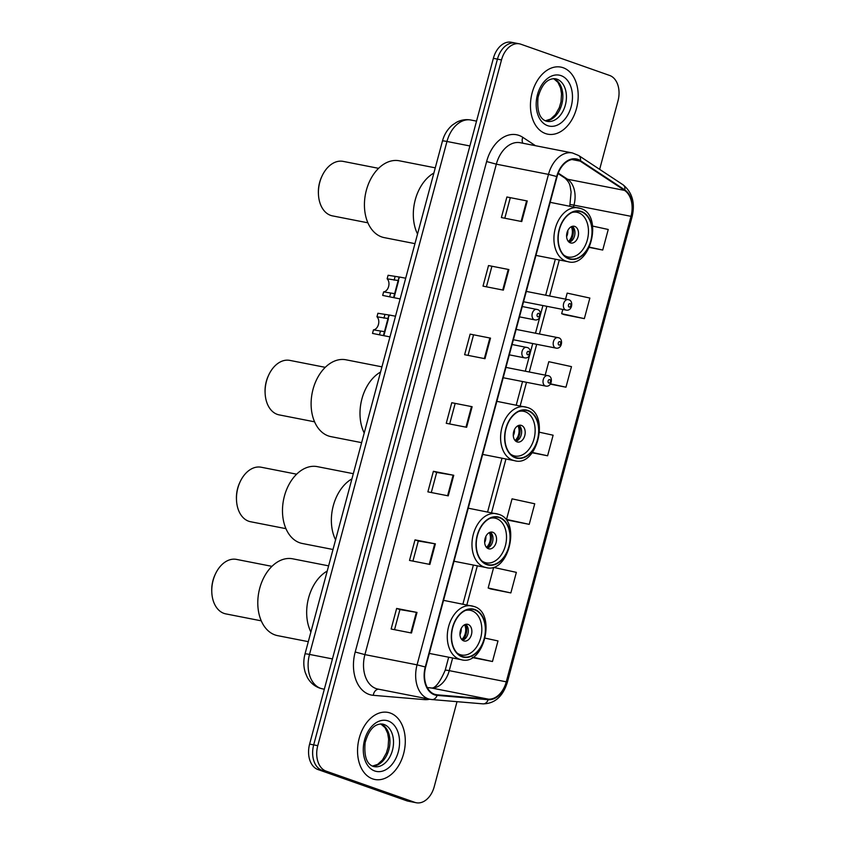<?xml version="1.0" encoding="UTF-8"?>
<svg xmlns="http://www.w3.org/2000/svg" width="845" height="845" viewBox="0 0 845 845"><rect width="100%" height="100%" fill="white"/><g stroke="black" fill="none" stroke-linecap="round" stroke-linejoin="round"><path stroke-width="1.27" d="M516.813 43.433A21.357 14.618 101.1 0 0 515.408 43.053L511.341 42.25A21.357 14.618 101.1 0 0 493.364 58.326L309.619 744.086A21.357 14.618 101.1 0 0 317.963 769.541L406.709 800.775A21.357 14.618 101.1 0 0 408.114 801.155L412.191 801.947A21.357 14.618 101.1 0 1 410.786 801.567A21.357 14.618 101.1 0 0 412.191 801.947L416.268 802.75A21.357 14.618 101.1 0 0 434.235 786.674L457.018 701.667M599.654 169.349L617.991 100.914A21.357 14.618 101.1 0 0 609.636 75.458L520.89 44.225A21.357 14.618 101.1 0 0 519.485 43.845A21.357 14.618 101.1 0 0 501.507 59.921L317.762 745.681A21.357 14.618 101.1 0 0 326.117 771.136L322.04 770.344L410.786 801.567L322.04 770.344A21.357 14.618 101.1 0 1 313.685 744.889A21.357 14.618 101.1 0 0 322.04 770.344L317.963 769.541M501.507 59.921L497.441 59.129L313.685 744.889L497.441 59.129A21.357 14.618 101.1 0 1 515.408 43.053A21.357 14.618 101.1 0 0 497.441 59.129L493.364 58.326M372.603 778.868A34.17 23.385 101.1 0 0 374.842 779.481A34.17 23.385 101.1 0 0 404.016 752.113A34.17 23.385 101.1 0 0 390.242 713.032A34.17 23.385 101.1 0 0 387.992 712.419A34.17 23.385 101.1 0 0 358.819 739.787A34.17 23.385 101.1 0 0 372.603 778.868A34.17 23.385 101.1 0 0 374.842 779.481A34.17 23.385 101.1 0 0 404.016 752.113A34.17 23.385 101.1 0 0 390.242 713.032A34.17 23.385 101.1 0 0 387.992 712.419A34.17 23.385 101.1 0 0 358.819 739.787A34.17 23.385 101.1 0 0 372.603 778.868M545.511 133.563A34.17 23.385 101.1 0 0 547.75 134.175A34.17 23.385 101.1 0 0 576.924 106.808A34.17 23.385 101.1 0 0 563.15 67.727A34.17 23.385 101.1 0 0 560.9 67.114A34.17 23.385 101.1 0 0 531.727 94.482A34.17 23.385 101.1 0 0 545.511 133.563A34.17 23.385 101.1 0 0 547.75 134.175A34.17 23.385 101.1 0 0 576.924 106.808A34.17 23.385 101.1 0 0 563.15 67.727A34.17 23.385 101.1 0 0 560.9 67.114A34.17 23.385 101.1 0 0 531.727 94.482A34.17 23.385 101.1 0 0 545.511 133.563M434.562 694.252A22.783 15.59 -78.9 0 1 425.648 667.106L557.066 176.647A22.783 15.59 -78.9 0 1 576.237 159.504A22.783 15.59 -78.9 0 1 580.219 161.152L624.571 190.41A22.783 15.59 -78.9 0 1 631.004 216.32L506.271 681.82A22.783 15.59 -78.9 0 1 488.262 699.132L437.214 694.822A22.783 15.59 -78.9 0 1 436.052 694.664A22.783 15.59 -78.9 0 1 434.562 694.252M434.414 694.801A23.343 15.981 101.1 0 0 437.14 695.393L488.178 699.702A23.343 15.981 101.1 0 0 506.641 681.957L631.373 216.457A23.343 15.981 101.1 0 0 624.782 189.893L580.42 160.635A23.343 15.981 101.1 0 0 556.697 176.52L425.278 666.98A23.343 15.981 101.1 0 0 434.414 694.801M506.894 196.991L527.259 200.983L506.894 196.991L501.381 217.556L521.745 221.548L527.259 200.983M488.516 265.562L508.88 269.555L488.516 265.562L483.002 286.138L503.366 290.131L508.88 269.555M470.137 334.134L490.512 338.127L470.137 334.134L464.623 354.71L484.998 358.702L490.512 338.127M394.541 629.683L399.928 609.583L417.007 612.435L396.643 608.442L391.129 629.018L411.494 633.011L417.007 612.435M399.928 609.604L396.643 608.442M412.92 561.112L418.307 541.011L435.386 543.863L415.011 539.87L409.508 560.436L429.873 564.428L435.386 543.863M418.296 541.022L415.011 539.87M431.299 492.529L436.685 472.429L453.754 475.281L433.39 471.288L427.876 491.864L448.241 495.857L453.754 475.281M436.675 472.45L433.39 471.288M451.769 402.716L472.133 406.709L451.769 402.716L446.255 423.292L466.62 427.285L472.133 406.709M326.117 771.136L414.863 802.37A21.357 14.618 101.1 0 0 416.268 802.75M563.995 314.593L584.349 318.628L589.863 298.053L567.175 293.12L565.569 299.109M589.43 247.437L602.728 250.046L608.242 229.481L592.694 226.09M508.87 520.33L529.223 524.354L534.737 503.778L512.049 498.846L506.535 519.421L509.06 520.404M490.491 588.902L510.855 592.926L516.358 572.361L493.67 567.418L488.167 587.993L490.681 588.976M472.292 657.547L492.477 661.508L497.99 640.932L485.347 638.186M550.37 384.137L565.97 387.2L571.484 366.624L548.796 361.692L545.205 375.095M532.181 452.751L547.602 455.782L553.116 435.207L539.691 432.281M455.054 403.857L449.667 423.958M473.432 335.285L468.045 355.386M491.801 266.703L486.424 286.804M510.179 198.131L504.792 218.232M547.602 455.782L532.413 452.476M529.223 524.354L506.535 519.421M510.855 592.926L488.167 587.993M492.477 661.508L472.82 657.23M565.97 387.2L550.57 383.852M562.802 309.45L561.661 313.685L564.185 314.667M584.349 318.628L561.661 313.685M602.728 250.046L589.556 247.184M327.226 571.051A39.155 26.797 101.1 0 0 310.886 632.039A39.155 26.797 -78.9 0 1 308.605 597.859A39.155 26.797 -78.9 0 1 327.226 571.051M462.204 656.48A24.199 16.573 101.1 0 0 463.799 656.914A24.199 16.573 101.1 0 0 484.46 637.521A24.199 16.573 101.1 0 0 474.7 609.847A24.199 16.573 101.1 0 0 473.105 609.414A24.199 16.573 101.1 0 0 452.445 628.796A24.199 16.573 101.1 0 0 462.204 656.48M465.426 610.46A22.783 15.59 -78.9 0 1 470.285 610.312A22.783 15.59 -78.9 0 1 471.785 610.724A22.783 15.59 -78.9 0 1 480.974 636.771A22.783 15.59 -78.9 0 1 461.528 655.012A22.783 15.59 -78.9 0 1 460.029 654.611A22.783 15.59 -78.9 0 1 457.082 653.048M463.704 640.89A8.545 5.852 101.1 0 0 464.264 641.049A8.545 5.852 101.1 0 0 471.552 634.204A8.545 5.852 101.1 0 0 468.109 624.434A8.545 5.852 101.1 0 0 467.549 624.275A8.545 5.852 101.1 0 0 460.261 631.12A8.545 5.852 101.1 0 0 463.704 640.89M462.564 640.278A8.545 5.852 101.1 0 0 468.077 633.085A8.545 5.852 101.1 0 0 465.69 624.349A11.386 7.795 -78.9 0 1 462.595 640.278M464.623 624.751A9.96 6.823 -78.9 0 1 461.729 639.496M328.62 565.854L292.666 558.809A39.155 26.797 101.1 0 0 259.721 588.278A39.155 26.797 101.1 0 0 277.604 635.641L308.309 641.661M271.932 566.351L236.505 559.401A27.758 19.002 101.1 0 0 215.486 573.85A27.758 19.002 101.1 0 0 213.141 580.304A27.758 19.002 101.1 0 0 211.81 592.577A27.758 19.002 101.1 0 0 225.826 613.893L261.253 620.832M215.486 573.85L215.052 574.758A24.917 17.058 101.1 0 0 212.951 580.557A24.917 17.058 101.1 0 0 211.768 591.574L211.81 592.577M351.932 478.883A39.155 26.797 101.1 0 0 335.581 539.87A39.155 26.797 -78.9 0 1 333.3 505.701A39.155 26.797 -78.9 0 1 351.932 478.883M486.9 564.312A24.199 16.573 101.1 0 0 488.494 564.745A24.199 16.573 101.1 0 0 509.155 545.363A24.199 16.573 101.1 0 0 499.395 517.679A24.199 16.573 101.1 0 0 497.8 517.246A24.199 16.573 101.1 0 0 477.14 536.628A24.199 16.573 101.1 0 0 486.9 564.312M490.121 518.291A22.783 15.59 -78.9 0 1 494.98 518.143A22.783 15.59 -78.9 0 1 496.48 518.555A22.783 15.59 -78.9 0 1 505.669 544.602A22.783 15.59 -78.9 0 1 486.224 562.854A22.783 15.59 -78.9 0 1 484.724 562.443A22.783 15.59 -78.9 0 1 481.777 560.879M488.399 548.722A8.545 5.852 101.1 0 0 488.959 548.88A8.545 5.852 101.1 0 0 496.247 542.036A8.545 5.852 101.1 0 0 492.804 532.265A8.545 5.852 101.1 0 0 492.244 532.118A8.545 5.852 101.1 0 0 484.956 538.952A8.545 5.852 101.1 0 0 488.399 548.722M487.259 548.12A8.545 5.852 101.1 0 0 492.772 540.927A8.545 5.852 101.1 0 0 490.385 532.181M490.406 532.202A11.386 7.795 -78.9 0 1 487.29 548.109M489.318 532.593A9.96 6.823 -78.9 0 1 486.424 547.338M353.316 473.686L317.361 466.641A39.155 26.797 101.1 0 0 284.416 496.11A39.155 26.797 101.1 0 0 302.299 543.483L333.004 549.493M296.627 474.182L261.2 467.232A27.758 19.002 101.1 0 0 240.181 481.682A27.758 19.002 101.1 0 0 237.836 488.135A27.758 19.002 101.1 0 0 236.515 500.409A27.758 19.002 101.1 0 0 250.521 521.724L285.948 528.664M240.181 481.682L239.758 482.59A24.917 17.058 101.1 0 0 237.646 488.389A24.917 17.058 101.1 0 0 236.463 499.406L236.515 500.409M380.556 372.043A39.155 26.797 101.1 0 0 364.216 433.031A39.155 26.797 -78.9 0 1 361.924 398.851A39.155 26.797 -78.9 0 1 380.556 372.043M515.524 457.472A24.199 16.573 101.1 0 0 517.119 457.905A24.199 16.573 101.1 0 0 537.779 438.513A24.199 16.573 101.1 0 0 528.019 410.839A24.199 16.573 101.1 0 0 526.435 410.406A24.199 16.573 101.1 0 0 505.764 429.788A24.199 16.573 101.1 0 0 515.524 457.472M518.745 411.452A22.783 15.59 -78.9 0 1 523.615 411.304A22.783 15.59 -78.9 0 1 525.115 411.705A22.783 15.59 -78.9 0 1 534.293 437.763A22.783 15.59 -78.9 0 1 514.848 456.004A22.783 15.59 -78.9 0 1 513.348 455.603A22.783 15.59 -78.9 0 1 510.401 454.04M517.024 441.882A8.545 5.852 101.1 0 0 517.584 442.041A8.545 5.852 101.1 0 0 524.882 435.196A8.545 5.852 101.1 0 0 521.439 425.426A8.545 5.852 101.1 0 0 520.869 425.267A8.545 5.852 101.1 0 0 513.58 432.112A8.545 5.852 101.1 0 0 517.024 441.882M515.883 441.27A8.545 5.852 101.1 0 0 521.407 434.076A8.545 5.852 101.1 0 0 519.01 425.341M519.031 425.352A11.386 7.795 -78.9 0 1 515.915 441.27M517.943 425.743A9.96 6.823 -78.9 0 1 515.059 440.488M381.951 366.846L345.996 359.801A39.155 26.797 101.1 0 0 313.041 389.27A39.155 26.797 101.1 0 0 330.934 436.633L361.639 442.653M325.262 367.343L289.824 360.392A27.758 19.002 101.1 0 0 268.805 374.842A27.758 19.002 101.1 0 0 266.46 381.296A27.758 19.002 101.1 0 0 265.14 393.569A27.758 19.002 101.1 0 0 279.146 414.884L314.583 421.824M268.805 374.842L268.383 375.75A24.917 17.058 101.1 0 0 266.27 381.549A24.917 17.058 101.1 0 0 265.087 392.566L265.14 393.569M433.876 173.035A39.155 26.797 101.1 0 0 417.536 234.023A39.155 26.797 -78.9 0 1 415.244 199.842A39.155 26.797 -78.9 0 1 433.876 173.035M568.854 258.464A24.199 16.573 101.1 0 0 570.449 258.897A24.199 16.573 101.1 0 0 591.109 239.505A24.199 16.573 101.1 0 0 581.349 211.831A24.199 16.573 101.1 0 0 579.754 211.398A24.199 16.573 101.1 0 0 559.094 230.78A24.199 16.573 101.1 0 0 568.854 258.464M572.076 212.444A22.783 15.59 -78.9 0 1 576.934 212.296A22.783 15.59 -78.9 0 1 578.434 212.697A22.783 15.59 -78.9 0 1 587.624 238.755A22.783 15.59 -78.9 0 1 568.167 256.996A22.783 15.59 -78.9 0 1 566.678 256.595A22.783 15.59 -78.9 0 1 563.721 255.032M570.354 242.874A8.545 5.852 101.1 0 0 570.914 243.033A8.545 5.852 101.1 0 0 578.202 236.188A8.545 5.852 101.1 0 0 574.758 226.418A8.545 5.852 101.1 0 0 574.199 226.259A8.545 5.852 101.1 0 0 566.9 233.104A8.545 5.852 101.1 0 0 570.354 242.874M569.213 242.261A8.545 5.852 101.1 0 0 574.727 235.068A8.545 5.852 101.1 0 0 572.329 226.333M572.361 226.344A11.386 7.795 -78.9 0 1 569.245 242.261M571.273 226.735A9.96 6.823 -78.9 0 1 568.379 241.48M435.27 167.838L399.315 160.793A39.155 26.797 101.1 0 0 366.36 190.262A39.155 26.797 101.1 0 0 384.253 237.625L414.958 243.645M378.581 168.335L343.154 161.384A27.758 19.002 101.1 0 0 322.135 175.834A27.758 19.002 101.1 0 0 319.78 182.288A27.758 19.002 101.1 0 0 318.459 194.561A27.758 19.002 101.1 0 0 332.465 215.876L367.902 222.816M322.135 175.834L321.702 176.742A24.917 17.058 101.1 0 0 319.6 182.541A24.917 17.058 101.1 0 0 318.407 193.558L318.459 194.561M373.458 329.877L384.929 331.736L388.446 318.597L376.965 316.791A7.119 4.869 -78.9 0 1 378.444 324.48A7.119 4.869 -78.9 0 1 373.458 329.877L372.508 333.416L382.627 335.465M376.965 316.791L377.905 313.263L389.387 315.069L388.003 318.417M388.922 314.984L383.419 335.56M383.63 291.884L395.101 293.743L398.629 280.603L387.137 278.808A7.119 4.869 -78.9 0 1 388.626 286.487A7.119 4.869 -78.9 0 1 383.63 291.884L382.69 295.423L392.809 297.472M387.137 278.808L388.087 275.269L399.569 277.075L398.185 280.424M399.104 276.991L393.59 297.567M469.883 145.963L446.963 141.474A14.238 1.035 -165 0 0 442.453 141.041C444.206 134.545 447.512 129.211 452.381 125.049L456.543 122.271C461.127 119.863 465.922 119.124 470.929 120.032A28.476 19.488 101.1 0 0 446.963 141.474L309.513 654.421A28.476 19.488 101.1 0 0 320.656 688.358A28.476 19.488 101.1 0 0 322.526 688.865L324.311 689.224M332.434 658.91L309.513 654.421A14.238 1.035 -165 0 0 305.003 653.988L442.453 141.041M406.709 800.775L414.863 802.37M309.619 744.086L317.762 745.681M429.725 699.227A35.596 24.368 -78.9 0 1 424.327 699.618L373.279 695.319A35.596 24.368 -78.9 0 1 355.206 652.002L486.625 161.543L496.332 164.173L364.913 654.621A28.476 19.488 101.1 0 0 376.057 688.559A28.476 19.488 101.1 0 0 377.926 689.076L430.073 699.29A28.476 19.488 -78.9 0 1 428.204 698.783A28.476 19.488 -78.9 0 1 417.06 664.846L425.278 666.98M486.625 161.543A35.596 24.368 -78.9 0 1 518.925 135.39A35.596 24.368 -78.9 0 1 522.791 137.323L535.519 145.72M520.298 142.731A28.476 19.488 101.1 0 0 496.332 164.173L548.479 174.387A28.476 19.488 -78.9 0 1 572.445 152.956L520.298 142.731M482.569 703.8A7.119 5.176 -85.2 0 0 482.97 703.864L431.932 699.554A7.119 5.176 -85.2 0 1 431.52 699.502A28.476 19.488 -78.9 0 1 430.073 699.29L431.932 699.554A7.119 5.176 -85.2 0 0 437.14 695.393M488.178 699.702A7.119 5.176 -85.2 0 1 482.97 703.864C494.747 703.695 502.87 696.534 507.338 682.38L506.641 681.957M631.373 216.457L632.06 216.88C635.334 203.064 632.335 192.375 623.082 184.812L578.719 155.543L572.445 152.956M624.782 189.893A7.119 4.996 -56.6 0 0 623.082 184.812M580.42 160.635A7.119 4.996 -56.6 0 0 578.719 155.543M556.697 176.52L548.479 174.387L417.06 664.846L364.913 654.621L355.206 652.002M424.327 699.618A7.119 5.176 94.8 0 1 424.634 698.223M373.279 695.319A7.119 5.176 94.8 0 1 378.602 689.203M522.96 143.259A7.119 4.996 123.4 0 1 522.791 137.323M631.004 216.32L573.966 205.145A22.783 15.59 101.1 0 0 567.544 179.235L558.239 173.098M624.571 190.41L567.544 179.235A12.812 8.989 123.4 0 1 565.189 178.284L558.059 173.574M580.219 161.152L571.938 159.525M437.214 694.822L434.921 694.379M488.262 699.132L431.225 687.957A22.783 15.59 101.1 0 0 449.244 670.645L452.635 657.991M427.306 687.619L431.225 687.957A12.812 9.316 94.8 0 0 430.496 687.851C434.51 689.309 439.411 683.436 445.188 670.254L448.684 657.209M506.271 681.82L449.244 670.645A12.812 0.929 -165 0 0 445.188 670.254M466.852 604.925L477.33 565.823M491.547 512.757L505.954 458.983M520.171 405.917L526.498 382.31M529.276 371.969L536.681 344.316M539.448 333.976L546.863 306.323M549.63 295.982L559.284 259.975M573.501 206.909L573.966 205.145A12.812 0.929 -165 0 0 569.91 204.754L571.114 191.91C569.826 185.773 570.776 183.83 565.189 178.284M471.478 406.593L465.975 427.158M453.11 475.165L447.596 495.73M434.731 543.736L429.218 564.302M416.353 612.319L410.85 632.884M489.857 338.011L484.343 358.576M508.236 269.439L502.722 290.004M526.604 200.856L521.101 221.422M373.268 766.415A21.695 14.851 101.1 0 0 374.187 766.637A21.695 14.851 101.1 0 0 392.714 749.261A21.695 14.851 101.1 0 0 383.968 724.45A21.695 14.851 101.1 0 0 382.542 724.059C374.588 723.468 368.779 729.7 365.114 742.744C363.973 756.127 366.635 763.996 373.078 766.341L374.187 766.637M372.56 766.13A21.695 14.851 101.1 0 0 389.376 747.508A21.695 14.851 101.1 0 0 380.831 723.911M388.119 720.933A25.963 17.777 101.1 0 0 364.554 740.019A25.963 17.777 101.1 0 0 374.715 770.967A25.963 17.777 101.1 0 0 398.28 751.881A25.963 17.777 101.1 0 0 388.119 720.933M474.795 609.498A24.558 16.816 101.1 0 0 452.508 627.55A24.558 16.816 101.1 0 0 462.109 656.818A24.558 16.816 101.1 0 0 484.396 638.778A24.558 16.816 101.1 0 0 474.795 609.498M429.313 653.417L461.138 659.66A27.41 18.759 -78.9 0 1 459.342 659.163A27.41 18.759 -78.9 0 1 448.294 627.824A27.41 18.759 -78.9 0 1 471.69 605.865A27.41 18.759 -78.9 0 1 473.485 606.361M461.169 628.553A8.26 5.651 -78.9 0 1 459.965 634.679M546.176 121.12A21.695 14.851 101.1 0 0 547.095 121.342A21.695 14.851 101.1 0 0 565.622 103.956A21.695 14.851 101.1 0 0 556.876 79.145A21.695 14.851 101.1 0 0 555.45 78.754C547.497 78.173 541.687 84.394 538.022 97.439C536.881 110.832 539.543 118.691 545.986 121.036L547.095 121.342M545.469 120.835A21.695 14.851 101.1 0 0 562.284 102.203A21.695 14.851 101.1 0 0 553.739 78.606M561.027 75.627A25.963 17.777 101.1 0 0 537.462 94.714A25.963 17.777 101.1 0 0 547.623 125.662A25.963 17.777 101.1 0 0 571.188 106.586A25.963 17.777 101.1 0 0 561.027 75.627M499.49 517.341A24.558 16.816 101.1 0 0 477.203 535.381A24.558 16.816 101.1 0 0 486.804 564.65A24.558 16.816 101.1 0 0 509.091 546.609A24.558 16.816 101.1 0 0 499.49 517.341M454.008 561.249L485.843 567.491A27.41 18.759 -78.9 0 1 484.037 566.995A27.41 18.759 -78.9 0 1 472.989 535.656A27.41 18.759 -78.9 0 1 496.385 513.707A27.41 18.759 -78.9 0 1 498.18 514.193M485.864 536.385A8.26 5.651 -78.9 0 1 484.66 542.511M528.114 410.49A24.558 16.816 101.1 0 0 505.828 428.542A24.558 16.816 101.1 0 0 515.439 457.81A24.558 16.816 101.1 0 0 537.726 439.77A24.558 16.816 101.1 0 0 528.114 410.49M482.643 454.409L514.468 460.652A27.41 18.759 -78.9 0 1 512.661 460.155A27.41 18.759 -78.9 0 1 501.613 428.816A27.41 18.759 -78.9 0 1 525.009 406.857A27.41 18.759 -78.9 0 1 526.815 407.353M514.489 429.545A8.26 5.651 -78.9 0 1 513.285 435.671M581.434 211.482A24.558 16.816 101.1 0 0 559.158 229.534A24.558 16.816 101.1 0 0 568.759 258.802A24.558 16.816 101.1 0 0 591.046 240.762A24.558 16.816 101.1 0 0 581.434 211.482M535.962 255.401L567.787 261.644A27.41 18.759 -78.9 0 1 565.992 261.147A27.41 18.759 -78.9 0 1 554.943 229.808A27.41 18.759 -78.9 0 1 578.339 207.849A27.41 18.759 -78.9 0 1 580.135 208.345M567.808 230.537A8.26 5.651 -78.9 0 1 566.615 236.663M509.313 354.847L524.534 357.836A5.334 3.655 -78.9 0 1 524.185 357.741A5.334 3.655 -78.9 0 1 522.03 351.636A5.334 3.655 -78.9 0 1 526.593 347.358A5.334 3.655 -78.9 0 1 526.942 347.453M527.65 354.805A1.774 1.215 101.1 0 0 529.266 353.506A1.774 1.215 101.1 0 0 528.569 351.383A1.774 1.215 101.1 0 0 526.953 352.692A1.774 1.215 101.1 0 0 527.65 354.805M384.929 331.736L383.979 335.264M380.44 331.251L379.489 334.789M384.897 314.625L383.947 318.164M519.495 316.864L534.716 319.843A5.334 3.655 -78.9 0 1 534.367 319.748A5.334 3.655 -78.9 0 1 532.213 313.643A5.334 3.655 -78.9 0 1 536.776 309.365A5.334 3.655 -78.9 0 1 537.124 309.46M537.832 316.822A1.774 1.215 101.1 0 0 539.448 315.512A1.774 1.215 101.1 0 0 538.751 313.389A1.774 1.215 101.1 0 0 537.135 314.699A1.774 1.215 101.1 0 0 537.832 316.822M395.101 293.743L394.161 297.271M390.622 293.257L389.672 296.796M395.069 276.632L394.129 280.17M503.187 377.736L545.701 386.07A5.334 3.655 -78.9 0 1 545.352 385.975A5.334 3.655 -78.9 0 1 543.198 379.87A5.334 3.655 -78.9 0 1 547.75 375.592A5.334 3.655 -78.9 0 1 548.109 375.687M549.736 379.616A1.774 1.215 101.1 0 0 548.12 380.926A1.774 1.215 101.1 0 0 548.817 383.038A1.774 1.215 101.1 0 0 550.433 381.739A1.774 1.215 101.1 0 0 549.736 379.616M513.369 339.743L555.883 348.077A5.334 3.655 -78.9 0 1 555.524 347.982A5.334 3.655 -78.9 0 1 553.38 341.876A5.334 3.655 -78.9 0 1 557.932 337.599A5.334 3.655 -78.9 0 1 558.281 337.694M559.908 341.623A1.774 1.215 101.1 0 0 558.302 342.933A1.774 1.215 101.1 0 0 558.989 345.056A1.774 1.215 101.1 0 0 560.605 343.746A1.774 1.215 101.1 0 0 559.908 341.623M523.541 301.749L566.055 310.083A5.334 3.655 -78.9 0 1 565.706 309.988A5.334 3.655 -78.9 0 1 563.552 303.883A5.334 3.655 -78.9 0 1 568.115 299.605A5.334 3.655 -78.9 0 1 568.463 299.7M570.09 303.63A1.774 1.215 101.1 0 0 568.474 304.939A1.774 1.215 101.1 0 0 569.171 307.062A1.774 1.215 101.1 0 0 570.787 305.753A1.774 1.215 101.1 0 0 570.09 303.63M322.526 688.865L319.6 688.073C314.192 686.055 310.073 682.433 307.242 677.215L305.298 672.62C303.651 667.318 303.376 661.857 304.485 656.227L305.003 653.988M470.929 120.032L476.538 121.131M507.338 682.38L632.06 216.88M519.485 43.845L515.408 43.053M462.902 604.143L473.38 565.052M487.597 511.986L502.004 458.201M516.221 405.135L522.548 381.528M525.315 371.187L529.562 355.375M530.364 352.354L532.73 343.535M535.498 333.205L539.733 317.382M540.546 314.361L542.912 305.552M545.68 295.211L555.323 259.193M569.551 206.127L569.91 204.754M427.285 687.577L430.496 687.851M372.444 766.088L377.662 764.387L382.51 759.898L386.418 752.895L388.098 747.033L388.626 739.132L387.654 733.312L385.045 727.672L380.715 723.911M461.138 659.66C484.09 666.673 497.04 612.213 473.696 606.414L443.53 600.351M470.285 610.312L467.338 609.731M461.528 655.012L458.571 654.442M545.352 120.782L550.57 119.082L555.418 114.593L559.327 107.6L561.006 101.727L561.534 93.837L560.562 88.007L557.953 82.366L553.623 78.617M485.843 567.491C508.785 574.505 521.735 520.045 498.392 514.256L468.236 508.183M494.98 518.143L492.033 517.562M486.224 562.854L483.277 562.274M514.468 460.652C537.42 467.665 550.37 413.205 527.026 407.406L496.86 401.343M523.615 411.304L520.668 410.723M514.848 456.004L511.901 455.434M567.787 261.644C590.739 268.657 603.689 214.197 580.346 208.398L550.179 202.335M576.934 212.296L573.987 211.715M568.167 256.996L565.22 256.426M382.912 335.507L389.978 336.891M524.534 357.836C530.787 359.262 532.17 348.383 527.206 347.527L512.091 344.517M389.291 315.005L395.513 316.22M393.094 297.524L400.15 298.908M534.716 319.843C540.969 321.269 542.353 310.39 537.388 309.534L522.263 306.524M399.463 277.012L405.695 278.227M505.954 367.395L548.373 375.761C553.338 376.616 551.954 387.496 545.701 386.07M516.137 329.402L558.545 337.768C563.52 338.623 562.136 349.503 555.883 348.077M526.319 291.409L568.727 299.774C573.692 300.63 572.308 311.52 566.055 310.083"/></g></svg>
